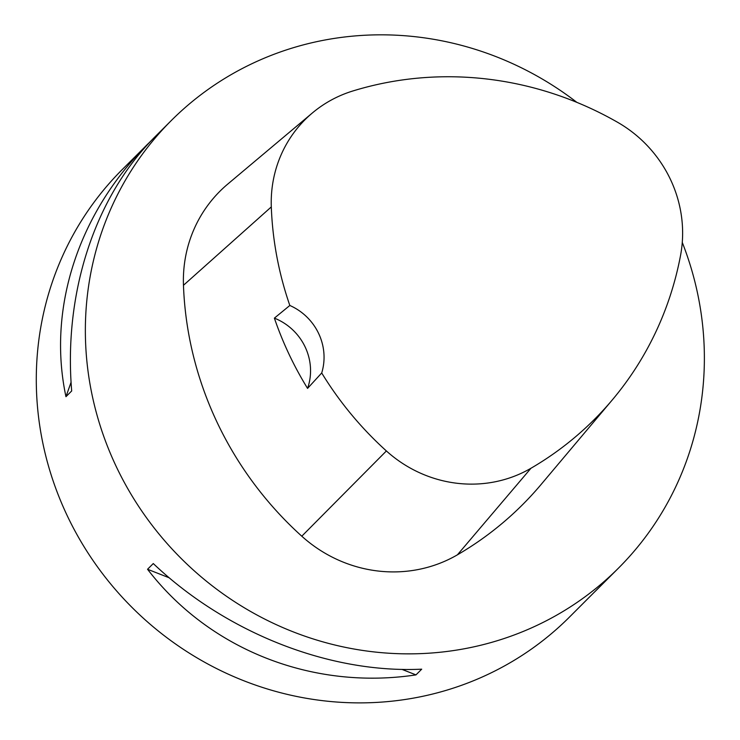 <?xml version="1.0" encoding="UTF-8"?>
<svg xmlns="http://www.w3.org/2000/svg" width="740" height="740" viewBox="0 0 740 740"><rect width="100%" height="100%" fill="white"/><g stroke="black" fill="none" stroke-linecap="round" stroke-linejoin="round"><path stroke-width="1.11" d="M598.53 587.986L569.384 617.16A316.341 302.521 -135 0 1 480.279 677.868A316.341 302.521 -135 0 1 95.414 563.954A316.341 302.521 -135 0 1 122.211 169.58L151.95 139.934M682.271 242.424A316.341 302.521 -135 0 1 618.464 568.135A316.341 302.521 -135 0 1 180.856 558.163A316.341 302.521 -135 0 1 171.282 120.555A316.341 302.521 -135 0 1 260.387 59.848A316.341 302.521 -135 0 1 576.849 102.351M595.145 591.427L618.464 568.135M171.282 120.555L155.335 136.484C95.136 196.128 63.437 292.55 71.688 390.961L65.962 396.686C47.147 308.83 78.218 213.028 147.972 143.847M147.547 569.273L153.273 563.556C226.422 632.996 329.541 673.567 421.698 669.173L415.973 674.889C312.641 690.457 209.522 649.887 147.547 569.273L169.247 577.811M274.383 318.135L289.83 305.472A338.439 323.657 -135 0 1 271.303 206.922A124.912 119.454 -135 0 1 312.391 112.952A124.912 119.454 -135 0 1 352.776 91.002A338.439 323.657 -135 0 1 617.447 122.202A124.912 119.454 -135 0 1 680.55 255.42A338.439 323.657 -135 0 1 612.267 399.952A338.439 323.657 -135 0 1 530.969 468.254A124.912 119.454 -135 0 1 386.391 450.956A338.439 323.657 -135 0 1 321.706 372.969L307.562 388.398A55.361 52.938 45 0 0 274.383 318.135A340.086 325.221 45 0 0 307.562 388.398M612.267 399.952L541.005 484.589A347.976 332.778 -135 0 1 457.413 554.824A134.449 128.575 -135 0 1 301.791 536.204A347.976 332.778 -135 0 1 183.465 285.289A134.449 128.575 -135 0 1 227.689 184.14L312.391 112.952M289.83 305.472A55.361 52.938 -135 0 1 321.706 372.969M65.962 396.686L71.077 382.256M415.973 674.889L401.986 669.385M530.969 468.254L457.413 554.824M386.391 450.956L301.791 536.204M271.303 206.922L183.465 285.289"/></g></svg>
